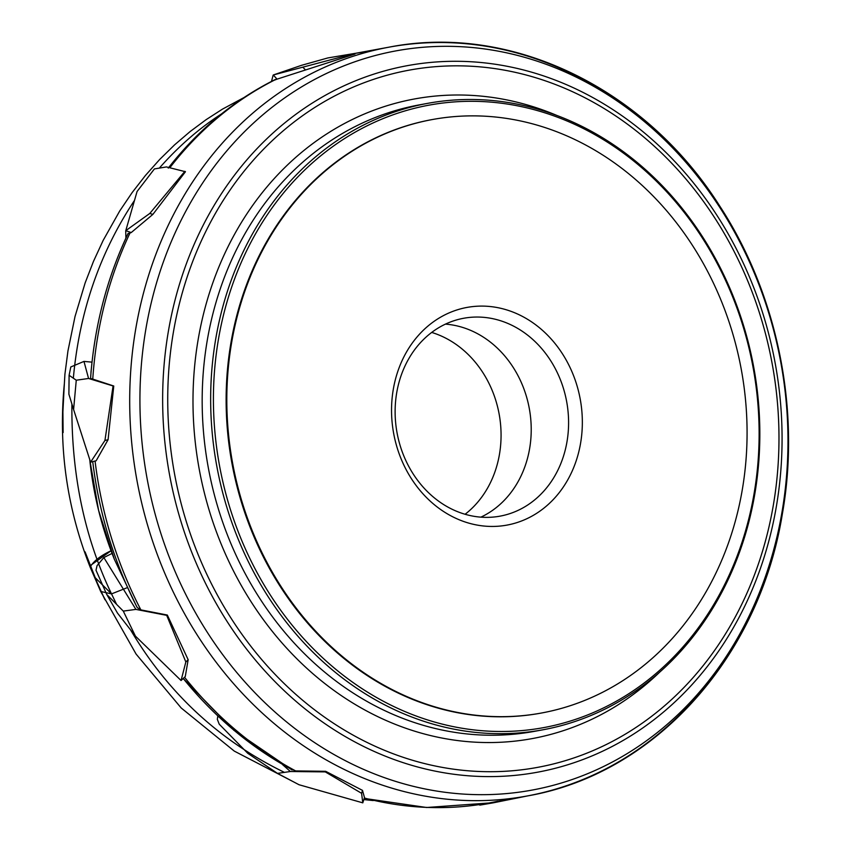 <?xml version="1.0" encoding="UTF-8"?>
<svg xmlns="http://www.w3.org/2000/svg" width="850" height="850" viewBox="0 0 850 850"><rect width="100%" height="100%" fill="white"/><g stroke="black" fill="none" stroke-linecap="round" stroke-linejoin="round"><path stroke-width="1.27" d="M76.266 380.216L69.105 375.286L68.892 394.198L73.599 409.541L76.266 380.216L88.559 378.473L83.969 361.409L70.805 366.956L69.105 375.286M92.023 362.142L83.969 361.409M273.317 74.97L301.623 65.291L327.856 57.938L354.737 53.433L355.013 54.018L277.036 79.156L273.317 74.97L354.737 53.433M362.791 802.846L361.59 793.305L362.504 790.383L364.48 797.566L362.791 802.846L299.009 784.731L277.493 773.383L247.732 753.281L219.226 724.168L217.324 719.302L217.823 715.966M491.969 802.442L493.011 802.878L479.995 805.099L478.763 804.684M125.768 230.669L137.073 191.494L154.403 168.927L166.451 166.929L185.459 171.721L152.883 214.381L131.219 232.56L125.768 230.669L149.77 213.467L184.896 171.317M123.282 611.097L106.76 594.469L117.47 613.073L135.447 636.14L123.282 611.097L135.894 609.397L103.849 557.558L97.049 565.664L96.007 570.254L106.76 594.469M112.062 553.424L103.849 557.558M114.357 559.289L98.589 510.34L89.739 459.531A318.453 272.967 79.6 0 0 114.368 559.321L135.957 605.072A378.537 324.466 -100.4 0 0 137.243 607.612L140.866 609.875L167.322 615.039L188.158 659.706L185.268 676.558L181.061 680.521L185.842 661.969L166.696 615.347L135.894 609.397M183.26 678.534A378.537 324.466 -100.4 0 0 290.349 768.74L295.651 770.918L325.667 771.311L362.504 790.383M274.252 80.208L277.036 79.156M91.216 370.271L90.567 378.377A378.537 324.466 -100.4 0 1 91.779 364.501A378.537 324.466 -100.4 0 1 128.063 233.654L131.219 232.56M90.567 378.377L113.762 386.006L108.088 439.694L96.167 460.753L90.589 462.166L104.933 440.491L113.071 385.953L88.559 378.473M701.888 237.267A316.466 271.267 79.6 0 0 319.058 157.176A316.466 271.267 79.6 0 0 270.651 595.531A316.466 271.267 79.6 0 0 653.48 675.622A316.466 271.267 79.6 0 0 701.888 237.267M702.238 236.311A318.474 272.988 -100.4 0 1 542.778 729.821A318.474 272.988 -100.4 0 1 216.75 465.896A318.474 272.988 -100.4 0 1 427.72 103.339A318.474 272.988 -100.4 0 1 702.238 236.311M135.171 603.5L135.66 604.477M465.088 514.271A101.076 86.636 79.6 0 0 482.789 372.47A101.076 86.636 79.6 0 0 431.694 332.435M480.898 517.151A100.598 86.233 79.6 0 0 513.028 367.126A100.598 86.233 79.6 0 0 445.442 324.126M550.396 360.262A100.598 86.233 79.6 0 0 463.686 318.261A100.598 86.233 79.6 0 0 397.046 432.777A100.598 86.233 79.6 0 0 500.023 516.152A100.598 86.233 79.6 0 0 550.396 360.262M432.108 119.584A301.718 258.623 79.6 0 0 431.768 119.637A301.718 258.623 79.6 0 0 231.901 463.112A301.718 258.623 79.6 0 0 540.77 713.15A301.718 258.623 79.6 0 0 541.11 713.086M692.516 245.491A301.718 258.623 79.6 0 0 432.448 119.521A301.718 258.623 79.6 0 0 232.581 462.984A301.718 258.623 79.6 0 0 541.45 713.023A301.718 258.623 79.6 0 0 692.516 245.491M562.339 353.642A110.659 94.849 79.6 0 0 398.618 369.091A110.659 94.849 79.6 0 0 499.885 526.086A110.659 94.849 79.6 0 0 562.339 353.642M528.487 795.727L493.011 802.878M125.906 238.106L125.715 230.945M149.77 213.467L152.883 214.381M271.49 81.419L273.126 75.225M303.216 67.607L305.416 69.828M73.599 409.541L90.525 461.964M113.071 385.953L113.762 386.006M104.933 440.491L108.088 439.694M282.636 764.702L290.381 771.513L277.493 773.383M361.59 793.305L325.284 771.896L290.381 771.513M325.284 771.896L325.667 771.311M135.447 636.14L181.061 680.521M166.696 615.347L167.322 615.039M185.842 661.969L188.158 659.706M71.899 403.994C71.283 474.268 84.49 537.561 111.52 593.895L100.672 591.451L90.1 567.024C93.776 560.979 100.757 555.56 111.052 550.768L90.302 565.601L94.329 576.799L111.52 593.895L127.351 587.626L111.52 593.895L116.599 604.371M95.062 461.029A380.726 326.347 79.6 0 0 140.866 609.875M184.546 677.269A380.726 326.347 79.6 0 0 295.651 770.918M364.342 798.023A380.726 326.347 79.6 0 0 488.846 803.016A380.726 326.347 79.6 0 0 497.962 801.189M730.299 650.176A380.726 326.347 -100.4 0 1 526.724 796.057A380.726 326.347 -100.4 0 1 136.977 480.537A380.726 326.347 -100.4 0 1 389.183 47.133A380.726 326.347 -100.4 0 1 631.306 111.169M370.366 51.266A380.726 326.347 79.6 0 0 354.758 53.476M276.048 79.305A380.726 326.347 79.6 0 0 169.83 167.737M130.167 232.634A380.726 326.347 79.6 0 0 92.735 379.578M720.014 207.772A375.817 322.139 79.6 0 0 163.965 260.259A375.817 322.139 79.6 0 0 507.896 793.454A375.817 322.139 79.6 0 0 720.014 207.772M169.001 167.535A378.537 324.466 -100.4 0 1 215.549 119.531M128.137 233.336C108.789 274.082 96.666 317.804 91.779 364.501L90.939 372.566M137.254 607.612L135.957 605.072A378.537 324.466 -100.4 0 1 92.735 461.624M717.113 215.613A359.221 307.913 -100.4 0 1 514.356 775.434A359.221 307.913 -100.4 0 1 185.619 265.795A359.221 307.913 -100.4 0 1 717.113 215.613M714.882 218.121A354.482 303.854 79.6 0 0 190.4 267.633A354.482 303.854 79.6 0 0 514.803 770.546A354.482 303.854 79.6 0 0 714.882 218.121M659.451 672.382A325.189 278.736 -100.4 0 1 199.208 469.115A325.189 278.736 -100.4 0 1 557.196 115.589M423.481 104.157A318.474 272.988 79.6 0 0 419.231 104.901A318.474 272.988 79.6 0 0 208.261 467.447A318.474 272.988 79.6 0 0 534.278 731.383A318.474 272.988 79.6 0 0 538.517 730.564M130.528 629.818C168.002 693.154 219.3 740.679 284.421 772.374M221.489 113.921C199.282 128.254 178.564 146.317 159.322 168.109M134.491 200.419C99.748 252.694 79.369 311.95 73.344 378.207M364.225 798.405L426.626 807.5L488.846 803.016L526.724 796.057C654.415 774.414 759.252 657.698 782.383 513.793C800.817 409.626 777.516 294.759 720.024 206.497C645.543 88.358 511.434 23.109 389.183 47.133L354.748 53.454M183.249 678.544L233.867 730.278L292.039 769.994M275.113 79.571C233.718 100.364 198.103 129.869 168.258 168.098M427.72 103.339L419.231 104.901M542.778 729.821L534.278 731.383M540.77 713.15L541.45 713.023M431.768 119.637L432.448 119.521M373.224 800.562L363.853 799.584M322.108 791.297L318.197 790.181M293.218 781.681L234.281 751.102L181.209 707.986L136.074 654.054L100.672 591.451L85.074 551.873L96.539 581.889L104.986 599.771L90.1 567.024C66.863 507.949 58.257 447.015 64.303 384.232L62.826 413.376L63.134 432.565L62.868 409.073L64.919 374.202L67.947 350.954L75.034 316.466L85.149 282.901L93.521 261.279L103.137 240.444L119.754 210.917L132.154 192.567L145.499 175.398L159.683 159.471L174.59 144.851L190.092 131.58L206.072 119.691L222.413 109.161L243.865 97.623"/></g></svg>
